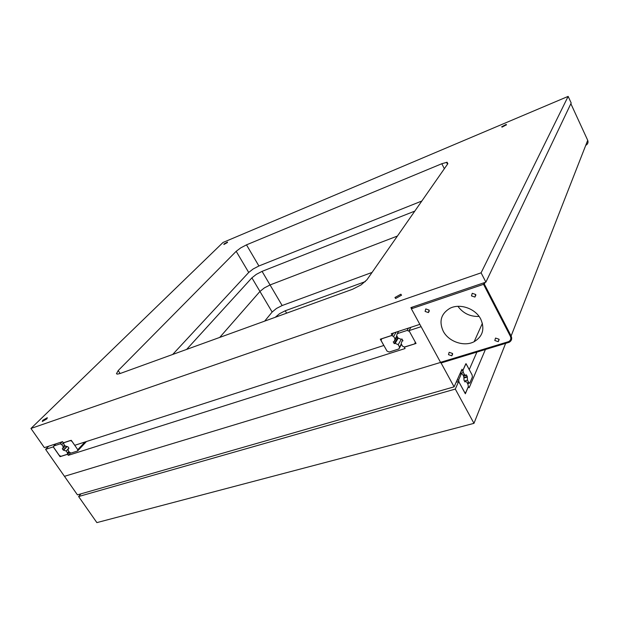 <?xml version="1.0" encoding="UTF-8"?>
<svg xmlns="http://www.w3.org/2000/svg" width="619" height="619" viewBox="0 0 619 619"><rect width="100%" height="100%" fill="white"/><g stroke="black" fill="none" stroke-linecap="round" stroke-linejoin="round"><path stroke-width="0.93" d="M414.691 343.893L404.617 347.097L402.551 346.222L401.143 343.677L402.048 341.108L402.984 340.806L401.979 338.988L401.042 339.289L397.994 337.997L396.632 335.552L397.297 333.649L407.14 330.43L409.407 331.382L415.326 342.152L414.691 343.893L415.488 342.439M407.14 330.43L408.478 328.093M397.297 333.649L398.659 331.312M402.048 341.108L402.605 340.133M381.683 338.802L391.579 335.56L393.638 336.434L395.061 338.988L394.164 341.556L393.243 341.858L394.249 343.661L395.177 343.367L398.21 344.659L399.565 347.081L398.899 348.954L389.235 352.033L387.022 351.089L381.095 340.527L381.737 338.717M398.899 348.954L401.514 344.342M399.565 347.081L401.313 343.994M398.21 344.659L401.329 339.197M395.177 343.367L398.218 338.098M394.249 343.661L397.762 337.587M394.164 341.556L397.135 336.45M395.061 338.988L396.841 335.931M393.638 336.434L396.168 332.132M471.477 295.897L472.251 293.305L475.694 294.489L474.92 297.074L471.477 295.897M425.098 311.427L425.779 308.92L429.099 310.088L428.41 312.58L425.098 311.427M494.798 340.512L495.54 338.059L499.007 339.22L498.256 341.673L494.798 340.512M448.489 354.672L449.154 352.296L452.489 353.449L451.824 355.817L448.489 354.672M443.227 331.173C438.848 321.431 441.014 313.848 449.727 308.424C459.623 303.016 475.524 308.455 480.77 319.156C484.963 328.952 482.75 336.465 474.146 341.696C464.18 347.073 448.566 341.696 443.227 331.173M457.921 306.328C463.174 313.384 470.216 316.75 479.067 316.433M411.356 308.788L483.532 284.33L510.342 336.225C511.333 338.547 510.768 340.349 508.663 341.626L440.542 362.332L411.356 308.788L412.339 307.117M484.313 284.067L511.124 335.985C512.277 338.694 511.619 340.798 509.166 342.292L440.914 363.02L440.542 362.332L508.663 341.626C510.768 340.349 511.333 338.547 510.342 336.225L483.532 284.33L484.329 282.659L483.532 284.33L484.313 284.067L485.11 282.396M586.17 145.101C587.918 143.863 588.429 142.269 587.71 140.312L570.857 103.698M401.53 295.201L395.611 298.505L394.953 297.499L400.864 294.211L401.53 295.201M227.436 242.524L223.892 244.482L223.946 244.002L227.49 242.052L227.436 242.524M46.882 418.877L42.301 421.508L42.734 420.324L47.307 417.709L46.882 418.877M506.52 124.759L502.086 127.119L501.661 126.81L506.079 124.458L506.52 124.759M120.132 373.512L118.198 370.564L116.449 373.768L117.378 374.124L120.21 373.489L352.513 289.282L361.07 284.918L366.951 279.757L447.862 163.687L447.08 162.255L441.804 163.726L444.349 168.724M246.486 244.853L240.714 247.886L236.179 251.314L248.706 272.461L253.163 268.979L258.904 265.984L246.486 244.853L441.804 163.726M421.841 201.02L258.904 265.984M118.198 370.564L236.179 251.314M248.706 272.461L172.678 354.47M411.457 308.626L410.9 307.604L485.892 282.132L571.19 103.002L568.149 96.386L223.049 242.447L30.95 428.464L44.367 447.63L62.573 441.649L63.424 442.871L71.255 440.31L74.706 445.316L383.865 345.464M485.892 282.132L481.095 272.832L568.149 96.386M481.095 272.832L30.95 428.464M383.842 345.518L380.29 339.189L392.137 335.312L393.498 333.007M392.137 335.312L391.262 333.742L419.844 324.356M272.143 312.038L276.461 308.455L282.148 305.531L270.054 284.957L397.421 236.04L270.054 284.957L262.069 271.362L256.336 274.349L251.894 277.846L259.949 291.448L264.336 287.912L270.054 284.957L264.336 287.912L259.949 291.448L219.722 337.417L259.949 291.448L272.143 312.038L264.677 321.122M262.069 271.362L414.807 211.11M186.636 349.41L251.894 277.846M421.106 326.677L408.997 330.639L416.045 343.46L404.424 347.011M408.997 330.639L410.884 327.296M404.323 347.189L405.074 348.543L68.291 455.336L70.612 452.868M68.291 455.336L67.564 454.284L69.444 452.296M67.564 454.284L60.058 456.675L60.608 456.095M60.058 456.675L53.234 446.879L53.706 446.392M53.234 446.879L45.589 449.371L48.7 446.206M45.589 449.371L64.461 476.321L440.589 362.425L64.461 476.321L77.437 494.852L454.091 386.844L461.983 369.249L462.788 370.758L461.078 371.261M77.77 449.688L77.592 450.988L71.046 453.069L69.475 452.334L68.105 450.353L68.353 448.442L68.957 448.249L67.982 446.833L65.049 445.943L63.726 444.047L63.912 442.631L70.295 440.535L72.021 441.339L77.77 449.688L84.981 441.997M77.592 450.988L86.443 441.525M68.353 448.442L68.779 447.994M53.752 445.982L60.198 443.877L61.768 444.612L63.146 446.593L62.906 448.512L62.302 448.705L63.285 450.114L66.202 450.996L67.51 452.891L67.332 454.284L61.026 456.296L59.331 455.499L53.605 447.274L53.752 445.982L55.818 443.869M67.332 454.284L69.343 452.156M67.51 452.891L68.864 451.46M66.202 450.996L68.307 448.783M63.881 449.912L66.867 446.794M63.285 450.114L66.581 446.663M62.906 448.512L65.266 446.044M63.146 446.593L64.515 445.177M61.768 444.612L63.455 442.864M60.198 443.877L62.256 441.757M286.628 313.16L285.227 310.777L279.548 313.686L275.254 317.284M285.227 310.777L365.326 281.599M485.381 349.573L469.148 387.788L468.32 386.527M468.444 386.488L465.341 393.777L458.671 381.49L456.164 382.217M80.996 493.83L78.613 496.539L96.874 522.614L473.976 423.342L505.591 343.46M458.671 381.49L455.298 389.072L78.613 496.539M455.298 389.072L473.976 423.342M469.821 383.022L468.8 382.604L467.492 380.167L467.268 376.553L466.339 374.828L466.092 375.393L464.567 374.743L463.306 372.406L462.966 370.17L465.573 364.328L466.68 364.815L472.096 374.913L472.413 376.948L469.821 383.022L467.608 383.656M463.306 372.406L460.149 373.334M464.567 374.743L463.043 375.191M466.092 375.393L463.546 376.128M467.268 376.553L463.933 377.52M467.02 377.118L464.01 377.992M467.492 380.167L464.459 381.041M468.8 382.604L467.275 383.037M458.996 381.946L458.679 379.849L461.426 373.69L462.47 374.131L463.793 376.576L464.01 380.213L464.954 381.962L465.202 381.381L466.726 382.016L467.979 384.345L468.328 386.596L465.72 392.709L464.59 392.26L458.934 381.969M458.679 379.849L457.008 380.337M465.72 392.709L464.884 392.941M465.202 381.381L464.714 381.521M461.426 373.69L459.77 374.17M372.065 272.422L282.148 305.531M441.076 362.966L454.091 386.844M462.788 370.758L465.983 363.593L469.233 369.644L476.878 352.141M511.124 335.985L587.71 140.312M482.387 323.335L474.146 341.696M452.69 353.991L451.824 355.817M499.138 339.522L498.256 341.673M429.346 310.885L428.41 312.58M475.895 295.054L474.92 297.074M447.498 164.205L446.531 162.294M506.079 124.458L506.334 124.984M400.864 294.211L401.46 295.309"/></g></svg>
